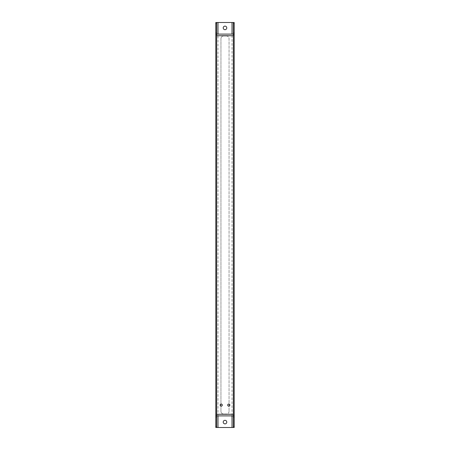 <?xml version="1.0" encoding="UTF-8"?>
<svg xmlns="http://www.w3.org/2000/svg" width="450" height="450" viewBox="0 0 450 450"><rect width="100%" height="100%" fill="white"/><g stroke="black" fill="none" stroke-linecap="round" stroke-linejoin="round"><path stroke-width="0.34" stroke-dasharray="2.25 1.69" d="M228.78 404.01A1.08 1.08 0 0 0 227.846 405.63A1.08 1.08 0 0 0 229.714 405.63A1.08 1.08 0 0 0 228.78 404.01M221.22 404.01A1.08 1.08 0 0 0 220.286 405.63A1.08 1.08 0 0 0 222.154 405.63A1.08 1.08 0 0 0 221.22 404.01M220.95 38.7L220.95 411.3L220.95 38.7A2.7 2.7 0 0 1 223.65 36L226.35 36L223.65 36A2.7 2.7 0 0 0 220.95 38.7M226.35 36A2.7 2.7 0 0 1 229.05 38.7L229.05 411.3L229.05 38.7A2.7 2.7 0 0 0 226.35 36M229.05 411.3A2.7 2.7 0 0 1 226.35 414L223.65 414L226.35 414A2.7 2.7 0 0 0 229.05 411.3M223.65 414A2.7 2.7 0 0 1 220.95 411.3A2.7 2.7 0 0 0 223.65 414M223.217 422.1A1.783 1.783 0 0 0 225.889 423.641A1.783 1.783 0 0 0 225.889 420.559A1.783 1.783 0 0 0 223.217 422.1M232.02 22.5L217.98 22.5L217.98 427.5L232.02 427.5L232.02 22.5L234.18 22.5L234.18 427.5L232.02 427.5M223.217 27.9A1.783 1.783 0 0 0 225.889 29.441A1.783 1.783 0 0 0 225.889 26.359A1.783 1.783 0 0 0 223.217 27.9M233.37 427.5L233.37 22.5M216.63 22.5L216.63 427.5M217.98 427.5L215.82 427.5L215.82 22.5L217.98 22.5M216.63 33.84L215.82 33.84M215.82 416.16L216.63 416.16M233.37 416.16L234.18 416.16M234.18 33.84L233.37 33.84"/><path stroke-width="0.67" d="M228.78 404.01A1.08 1.08 0 0 0 227.846 405.63A1.08 1.08 0 0 0 229.714 405.63A1.08 1.08 0 0 0 228.78 404.01M221.22 404.01A1.08 1.08 0 0 0 220.286 405.63A1.08 1.08 0 0 0 222.154 405.63A1.08 1.08 0 0 0 221.22 404.01M232.02 34.11L216.63 34.11L233.37 34.11L232.02 34.11L232.02 22.5L217.98 22.5L217.98 34.11M223.217 27.9A1.783 1.783 0 0 0 225.889 29.441A1.783 1.783 0 0 0 225.889 26.359A1.783 1.783 0 0 0 223.217 27.9M217.98 415.89L233.37 415.89L216.63 415.89L217.98 415.89L217.98 427.5L232.02 427.5L232.02 415.89M223.217 422.1A1.783 1.783 0 0 0 225.889 423.641A1.783 1.783 0 0 0 225.889 420.559A1.783 1.783 0 0 0 223.217 422.1M217.98 22.5L216.63 22.5L216.63 427.5L217.98 427.5M232.02 427.5L233.37 427.5L233.37 22.5L232.02 22.5M216.63 427.5L215.82 427.5L215.82 426.42L216.63 426.42M216.63 22.5L215.82 22.5L215.82 32.76L216.63 32.76M216.63 417.24L215.82 417.24L215.82 426.42M215.82 417.24L215.82 415.08L216.63 415.08M216.63 34.92L215.82 34.92L215.82 415.08M215.82 34.92L215.82 32.76M215.82 33.84L216.63 33.84M216.63 416.16L215.82 416.16M233.37 427.5L234.18 427.5L234.18 417.24L233.37 417.24M233.37 22.5L234.18 22.5L234.18 34.92L233.37 34.92M233.37 415.08L234.18 415.08L234.18 34.92M234.18 415.08L234.18 417.24M234.18 416.16L233.37 416.16M233.37 33.84L234.18 33.84M233.37 35.73L216.63 35.73M216.63 414.27L233.37 414.27M216.63 23.58L215.82 23.58M234.18 23.58L233.37 23.58M233.37 426.42L234.18 426.42M233.37 32.76L234.18 32.76"/></g></svg>
